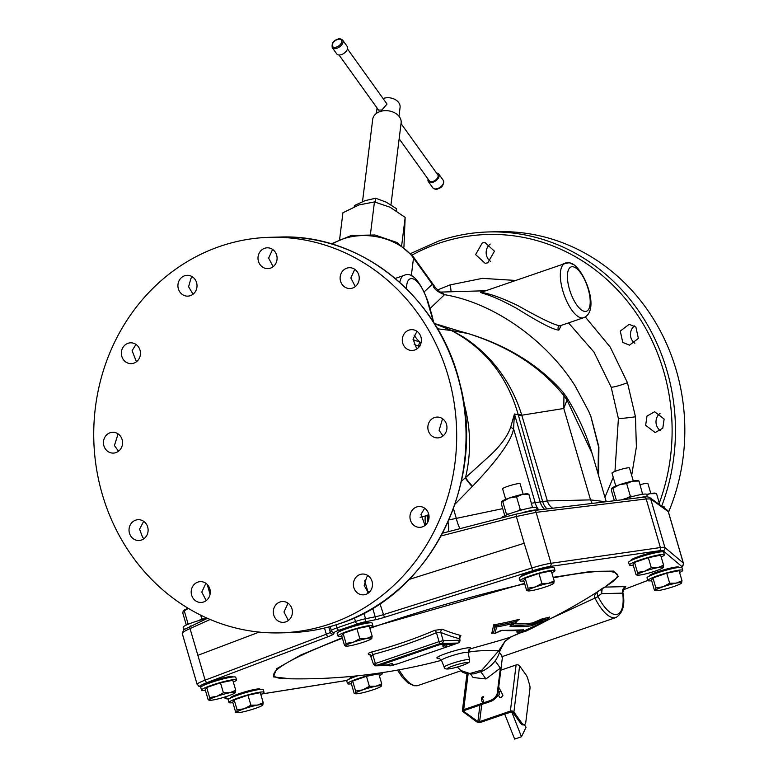 <?xml version="1.0" encoding="UTF-8"?>
<svg xmlns="http://www.w3.org/2000/svg" width="778" height="778" viewBox="0 0 778 778"><rect width="100%" height="100%" fill="white"/><g stroke="black" fill="none" stroke-linecap="round" stroke-linejoin="round"><path stroke-width="1.17" d="M668.506 512.255A197.855 181.469 -91.4 0 0 498.504 231.698L489.138 231.932A197.855 181.469 88.6 0 1 661.67 506.167M660.045 413.351A10.415 9.55 -91.4 0 0 656.447 425.021A10.415 9.55 -91.4 0 0 660.473 430.691M490.208 244.088A10.415 9.55 -91.4 0 0 490.51 261.359M634.508 325.924A10.415 9.55 -91.4 0 0 633.555 342.155A10.415 9.55 -91.4 0 0 634.877 343.254M437.46 289.98L449.985 284.923L482.399 278.359L515.726 280.459M585.26 316.928L610.253 347.144L627.457 382.688L635.461 416.784L636.385 446.951L631.668 475.407M664.13 419.031L654.638 411.747L646.985 416.094L645.652 425.284L655.144 432.568L662.788 428.211L664.13 419.031M482.263 242.96L475.601 254.601L485.141 263.314L487.796 262.838L494.468 251.197L484.918 242.483L482.263 242.96M573.162 264.598L569.331 262.624L567.026 262.381L560.889 264.958M635.898 327.071L629.149 324.329L620.29 331.078L622.76 342.417L629.509 345.16L638.368 338.411L635.898 327.071M598.068 473.831L598.428 446.28L590.969 416.833L588.829 411.572L575.273 386.17C547.809 342.252 495.79 303.303 444.656 294.697L442.478 293.121M440.251 292.09L485.773 290.748M568.533 322.889L593.974 352.084L611.187 387.211L618.393 418.593L614.97 471.39M481.786 292.11A2.606 2.373 -91.9 0 0 481.806 292.11L481.786 292.11C479.267 291.906 480.24 292.499 484.694 293.88C492.824 296.321 503.59 301.212 516.971 308.545C539.358 322.559 553.314 329.755 558.847 330.125L561.239 325.389M429.991 308.584L444.53 294.677C430.429 289.076 434.27 284.602 432.354 284.301L435.622 287.86C440.192 292.217 442.653 294.016 442.974 293.267M467.899 333.49A15.618 2.451 106.7 0 1 467.986 333.509L458.835 330.951L468.074 333.548C509.045 346.531 541.002 367.235 563.943 395.662L567.006 400.028L592.116 453.477L606.227 501.713M613.239 477.342L604.944 497.337M424.321 291.721L432.354 284.301L413.507 258.063A52.068 37.859 -172.9 0 0 332.177 244.136M432.014 284.69L432.16 284.067M403.938 247.093L405.163 217.383L390.109 207.24L374.442 201.93L358.979 204.935L342.923 212.754L339.655 239.128M405.163 217.383L401.691 245.43M374.442 201.93L370.416 234.45M354.233 206.783L354.389 205.548L365.203 200.607L375.696 198.234L375.22 202.095M396.206 210.75L396.469 208.669L386.238 202.173L375.696 198.234M396.459 210.916L396.469 208.669M390.964 204.847L401.127 122.885A14.315 10.406 -172.9 0 0 399.425 116.836A14.315 10.406 7.1 0 0 384.001 110.729A14.315 10.406 7.1 0 0 372.701 119.365L362.509 201.619M398.988 116.262L400.077 107.452A11.378 8.276 -172.9 0 0 398.725 102.638A11.378 8.276 7.1 0 0 383.087 98.534M347.494 48.926L387.036 104.048L381.901 109.98L378.575 110.116L339.033 54.995M342.69 40.145L347.231 46.466A6.428 3.666 144.3 0 1 341.464 54.596A6.428 3.666 -35.7 0 1 336.786 53.954L332.255 47.633A6.428 3.666 -35.7 0 0 336.932 48.265A6.428 3.666 144.3 0 0 342.69 40.145C340.686 38.637 338.994 38.346 337.633 39.26C333.383 40.544 331.593 43.335 332.255 47.633M401.04 123.566L437.8 174.817A5.203 2.966 144.3 0 1 433.132 181.4A5.203 2.966 144.3 0 1 429.339 180.885L399.153 138.795M428.094 179.144A6.428 3.666 144.3 0 0 428.347 181.595A6.428 3.666 144.3 0 0 433.035 182.227A6.428 3.666 -35.7 0 0 438.792 174.107A6.428 3.666 -35.7 0 0 436.555 173.076M531.481 503.201L547.362 500.935L521.513 414.363C514.521 392.258 503.191 373.051 487.524 356.762C479.258 348.447 471.108 341.814 463.095 336.874L451.979 330.611L434.299 323.444L458.835 330.951M552.691 508.229A13.012 11.942 88.6 0 1 547.362 500.935L590.541 499.884L563.797 408.479L563.943 395.662A15.618 8.334 139 0 0 562.737 391.859L562.737 391.859C538.755 364.911 507.168 345.461 467.986 333.509L467.986 333.509A15.618 2.451 106.7 0 1 468.074 333.548L451.95 330.601M592.155 503.424L590.541 499.884L605.799 501.771M547.129 508.909A13.012 8.84 81.3 0 1 542.606 501.392L518.508 415.627A13.664 0.953 -12.9 0 1 521.775 415.219L563.797 408.479L567.006 400.028A15.618 9.239 148.1 0 0 566.141 396.449L562.737 391.859M522.339 512.644A18.225 2.023 -16.3 0 1 537.16 510.125M501.615 517.895L501.615 517.895A18.225 2.023 -16.3 0 1 511.846 512.955A18.225 2.023 -16.3 0 1 536.596 507.664L537.316 510.105M517.526 511.136L520.219 509.376L522.981 509.609M504.786 515.697L501.304 503.774L501.684 501.499L502.753 501.547L506.429 514.112L509.133 513.927M502.753 501.547L509.308 498.017L516.543 496.811L520.219 509.376M506.381 515.007L506.429 514.112M501.684 501.499L501.771 501.382A13.664 1.517 -16.3 0 1 501.8 501.363A13.664 1.517 -16.3 0 1 509.308 498.017A13.664 1.517 -16.3 0 1 522.369 494.39L528.884 494.312L532.522 507.557M528.884 494.312L527.815 494.263M530.878 507.82L532.56 506.877M516.543 496.811L522.369 494.39A13.664 1.517 -16.3 0 1 527.542 493.836L528.359 494.02M505.69 499.35L502.607 488.817A9.112 1.011 -16.3 0 1 509.357 485.812A9.112 1.011 -16.3 0 1 519.315 483.527A9.112 1.011 -16.3 0 1 520.093 483.702L523.176 494.234M460.197 528.602A13.012 2.285 77.4 0 1 456.297 518.372L502.724 508.637M448.177 531.705A13.012 3.238 75.1 0 0 448.002 522.067M448.955 519.908L456.297 518.372L453.448 508.627M428.094 521.513A13.012 5.913 79.1 0 1 428.017 515.697L428.999 515.833M427.54 522.592A13.012 6.36 79.4 0 1 427.453 515.62L428.61 513.83M428.017 515.697L425.323 515.989A13.012 6.282 79.4 0 0 425.78 524.81M420.139 517.282L425.323 515.989M441.155 535.925L516.349 516.504L536.11 512.362L646.178 498.961L650.69 498.931L668.341 511.7L683.395 563.184A20.831 2.315 163.7 0 0 683.298 563.039L668.253 511.574A2.606 2.587 125.8 0 0 667.281 510.212L668.341 511.7M598.583 475.582L598.904 447L591.008 416.804M324.514 628.04L326.322 634.226L205.129 680.157L197.865 655.329L259.2 632.086L197.865 655.329L190.036 628.556C184.007 631.269 181.498 633.01 182.519 633.778M364.678 580.748L367.965 591.97A10.415 1.157 163.7 0 0 369.978 591.523M368.169 592.768L367.362 592.087M455.013 504.183L472.528 486.25C505.797 451.386 512.381 436.088 513.568 428.766L514.433 413.984L518.284 414.859C507.421 376.552 485.141 348.447 451.454 330.543L434.328 323.492M461.364 481.349L465.526 477.634C471.468 452.426 470.875 427.365 463.746 402.469L463.639 402.1M472.197 486.61A20.831 6.389 45.9 0 1 465.38 477.955M421.112 342.631L419.721 346.521L414.149 344.537M420.801 342.524L413.069 339.646M414.061 335.036A28.64 10.96 71 0 0 420.217 342.31A2.606 1.488 -73 0 0 418.982 346.307M465.516 477.692L490.967 454.634C501.168 444.88 507.733 435.748 510.679 427.229L514.433 413.974L540.107 501.771A13.012 8.83 81.3 0 0 544.551 509.22M518.508 415.627L518.284 414.859A13.605 0.797 -13.5 0 1 521.513 414.363M472.528 486.25A20.831 6.418 45.2 0 1 465.594 477.614M207.337 618.257A18.225 2.023 163.7 0 0 193.372 622.312A18.225 2.023 163.7 0 0 183.141 627.253L183.851 629.665M185.699 628.4A18.225 2.023 163.7 0 0 184.162 629.421M199.051 620.494L201.745 618.734L204.507 618.967M186.312 625.055L182.82 613.142L183.209 610.856L184.279 610.905L187.955 623.47L190.659 623.285M184.279 610.905L188.354 608.406M200.685 615.135L201.745 618.734M187.906 624.364L187.955 623.47M183.209 610.856L183.297 610.74A13.664 1.517 -16.3 0 1 183.326 610.72A13.664 1.517 -16.3 0 1 188.218 608.318M442.556 418.739L439.103 430.341L442.983 435.962M424.691 508.209L420.966 514.404L425.051 525.432M368.13 575.73L366.671 577.14L364.192 585.542L368.451 592.982M272.601 249.417L268.643 258.121L273.146 266.689M354.749 269.324L350.849 278.018L355.283 286.576M416.959 331.302L413.079 339.15L416.211 347.484L417.446 348.525M288.045 603.213L283.98 611.994L288.346 620.494M205.888 583.305L201.784 592.097L206.209 600.606M143.677 521.328L139.573 529.176L142.656 537.51L144.047 538.648M118.081 433.891L114.424 445.551L118.509 451.221M135.956 344.421L132.095 350.722L136.442 361.751M192.516 276.9L190.931 278.427L188.597 286.781L193.041 294.21M279.963 602.007A10.415 9.55 -91.4 0 0 273.448 613.638A10.415 9.55 -91.4 0 0 283.124 622.351A10.415 9.55 -91.4 0 0 285.769 621.875A10.415 9.55 -91.4 0 0 292.285 610.244A10.415 9.55 -91.4 0 0 282.609 601.53A10.415 9.55 -91.4 0 0 279.963 602.007M330.397 623.81A197.855 181.469 -91.4 0 0 454.138 402.858A197.855 181.469 -91.4 0 0 270.355 237.29A197.855 181.469 -91.4 0 0 220.018 246.354A197.855 181.469 -91.4 0 0 96.278 467.306A197.855 181.469 -91.4 0 0 280.051 632.884A197.855 181.469 -91.4 0 0 330.397 623.81M428.299 430.604A10.415 9.55 -91.4 0 0 437.654 437.897A10.415 9.55 -91.4 0 0 446.504 424.36A10.415 9.55 -91.4 0 0 437.148 417.076A10.415 9.55 -91.4 0 0 428.299 430.604M410.171 514.666A10.415 9.55 -91.4 0 0 419.76 527.338A10.415 9.55 -91.4 0 0 428.834 519.189A10.415 9.55 -91.4 0 0 419.245 506.517A10.415 9.55 -91.4 0 0 410.171 514.666M355.877 577.402A10.415 9.55 -91.4 0 0 354.253 588.742A10.415 9.55 -91.4 0 0 363.19 594.859A10.415 9.55 -91.4 0 0 370.007 591.484A10.415 9.55 -91.4 0 0 371.621 580.145A10.415 9.55 -91.4 0 0 362.684 574.038A10.415 9.55 -91.4 0 0 355.877 577.402M202.776 581.886A10.415 9.55 -91.4 0 0 200.481 581.643A10.415 9.55 -91.4 0 0 191.232 591.027A10.415 9.55 -91.4 0 0 198.711 602.211A10.415 9.55 -91.4 0 0 200.996 602.454A10.415 9.55 -91.4 0 0 210.255 593.069A10.415 9.55 -91.4 0 0 202.776 581.886M145 522.427A10.415 9.55 -91.4 0 0 138.309 519.685A10.415 9.55 -91.4 0 0 129.615 526.424A10.415 9.55 -91.4 0 0 132.143 537.773A10.415 9.55 -91.4 0 0 138.824 540.506A10.415 9.55 -91.4 0 0 147.519 533.766A10.415 9.55 -91.4 0 0 145 522.427M122.107 439.56A10.415 9.55 -91.4 0 0 112.752 432.276A10.415 9.55 -91.4 0 0 103.912 445.813A10.415 9.55 -91.4 0 0 113.267 453.097A10.415 9.55 -91.4 0 0 122.107 439.56M140.244 355.497A10.415 9.55 -91.4 0 0 130.655 342.826A10.415 9.55 -91.4 0 0 121.572 350.975A10.415 9.55 -91.4 0 0 131.161 363.647A10.415 9.55 -91.4 0 0 140.244 355.497M194.539 292.761A10.415 9.55 -91.4 0 0 196.153 281.422A10.415 9.55 -91.4 0 0 187.216 275.315A10.415 9.55 -91.4 0 0 180.408 278.68A10.415 9.55 -91.4 0 0 178.784 290.019A10.415 9.55 -91.4 0 0 187.731 296.136A10.415 9.55 -91.4 0 0 194.539 292.761M270.452 268.157A10.415 9.55 -91.4 0 0 276.958 256.526A10.415 9.55 -91.4 0 0 267.292 247.812A10.415 9.55 -91.4 0 0 264.637 248.289A10.415 9.55 -91.4 0 0 258.131 259.92A10.415 9.55 -91.4 0 0 267.797 268.634A10.415 9.55 -91.4 0 0 270.452 268.157M347.64 288.288A10.415 9.55 -91.4 0 0 349.925 288.531A10.415 9.55 -91.4 0 0 359.183 279.137A10.415 9.55 -91.4 0 0 351.705 267.953A10.415 9.55 -91.4 0 0 349.419 267.71A10.415 9.55 -91.4 0 0 340.161 277.104A10.415 9.55 -91.4 0 0 347.64 288.288M405.416 347.747A10.415 9.55 -91.4 0 0 412.097 350.479A10.415 9.55 -91.4 0 0 420.791 343.74A10.415 9.55 -91.4 0 0 418.272 332.401A10.415 9.55 -91.4 0 0 411.591 329.658A10.415 9.55 -91.4 0 0 402.887 336.407A10.415 9.55 -91.4 0 0 405.416 347.747M207.191 584.395L210.079 594.275L207.181 584.385M680.876 567.298A18.225 2.023 163.7 0 0 681.538 566.267L663.138 550.766A18.225 2.023 163.7 0 0 659.19 550.775L549.803 566.51A18.225 2.023 163.7 0 0 532.687 570.741L524.178 543.277L409.179 579.425L524.178 543.277L516.349 516.504L516.222 514.122L533.873 510.524A2.606 2.033 83.1 0 1 536.11 512.362L550.999 563.282A20.831 2.315 163.7 0 0 531.442 568.115L383.175 614.708A10.415 1.157 -16.3 0 1 375.191 616.808L365.534 618.743A10.415 1.157 163.7 0 0 355.497 621.515L354.418 617.82M623.45 588.382L624.812 587.789C624.471 586.884 623.82 588.45 622.857 592.476L622.692 593.128A5.203 4.775 88.6 0 1 625.794 586.593L624.481 588.032M457.289 667.047L460.887 670.529L469.854 673.495L482 670.043L498.737 650.758L504.941 641.335L511.447 636.667A554.52 554.52 0 0 0 521.581 632.349M505.719 640.508A5.203 2.14 36.1 0 1 505.535 640.819L511.525 636.628C507.84 638.553 476.117 647.082 470.009 648.969L468.249 653.102M603.329 587.73L596.804 592.272A554.52 554.52 0 0 1 546.73 620.581M553.294 577.83A178.93 19.858 163.7 0 1 609.719 583.811L609.719 583.811A554.52 554.52 0 0 1 597.105 592.087L597.047 592.116C594.723 594.47 594.032 596.463 594.966 598.078L509.522 637.629M370.853 655.377A552.915 211.597 -109 0 1 368.821 654.551C367.527 653.792 368.373 652.975 371.359 652.081A541.838 496.967 -91.4 0 0 403.403 642.356A541.838 496.967 -91.4 0 0 434.766 630.316L442.41 629.285A552.915 211.597 71 0 0 460.868 635.509L459.798 637.62M517.506 620.329A553.917 508.044 -91.4 0 0 519.412 619.288A547.119 432.228 -114.6 0 1 493.622 624.86A553.372 70.38 74.5 0 1 491.706 633.399A553.917 508.044 -91.4 0 0 493.058 632.767L491.706 633.399L493.524 632.864A1.313 1.274 15.2 0 0 495.051 633.341A555.152 70.603 -105.5 0 0 496.471 627.029A549.462 434.075 65.4 0 0 515.522 622.906A555.745 509.726 88.6 0 1 511.292 625.162A2.538 0.525 -23 0 0 510.242 626.348A551.028 210.867 71 0 0 531.18 625.813L532.492 625.386A555.356 510.446 58.6 0 0 541.887 621.447A549.774 210.391 71 0 0 547.449 620.183A554.14 508.248 88.6 0 1 525.481 631.396A553.246 211.723 -109 0 1 519.899 632.65A552.322 208.757 -103.7 0 0 523.438 629.995L523.38 629.781A552.263 211.344 -109 0 1 502.462 630.326A2.538 0.506 -21.6 0 0 499.281 631.289A555.745 509.726 88.6 0 1 495.051 633.341L495.236 633.253M532.492 625.386A1.313 0.515 67.9 0 0 532.473 624.17L531.821 624.384A1.313 1.206 81.7 0 1 532.453 622.954A1.313 0.515 67.9 0 0 532.473 624.17A554.286 509.473 58.6 0 0 541.848 620.241A1.313 0.515 66.7 0 1 541.809 619.035A553.226 508.501 -121.4 0 1 532.453 622.954A548.733 209.992 -109 0 1 514.17 623.674M541.809 619.035L543.093 618.578A547.44 209.496 -109 0 0 549.589 617.051L548.636 617.635M549.21 617.265A551.952 506.245 -91.4 0 0 549.589 617.051L548.082 618.967M518.722 630.404A550.688 208.134 76.3 0 1 516.602 631.95A551.563 211.071 71 0 0 517.312 631.814M468.084 652.227A3.919 2.363 -159.5 0 1 468.55 652.178C475.416 650.778 485.482 650.311 498.737 650.758A5.203 3.336 19.1 0 1 499.233 653.063L499.233 653.063C496.656 660.619 491.21 666.59 482.875 670.947L474.103 673.845C466.79 674.118 462.385 673.019 460.887 670.529M505.535 640.819L504.728 641.772A5.203 2.519 31.8 0 0 504.941 641.335M481.514 671.589L480.648 671.968M495.46 660.493L494.283 661.99M489.8 700.696L483.537 702.845L484.14 703.672L490.393 701.532L489.8 700.696A7.809 4.454 -35.7 0 0 497.278 693.033L500.371 668.127L485.958 678.951L473.073 677.492L470.641 674.108M485.958 678.951L480.969 672.007M483.537 702.845L483.702 701.513L483.109 701.717M479.929 705.121L477.887 721.556L479.627 721.644L476.739 721.887L462.336 711.16A2.606 1.896 -172.9 0 1 462.346 711.082A2.606 1.896 -172.9 0 1 463.678 709.662L482.399 703.234L482.516 702.359M500.371 668.127L495.382 661.174M501.839 656.233A7.809 4.454 144.3 0 1 502.277 658.383L501.888 655.835L499.427 652.402M502.277 658.383L497.881 693.859A7.809 4.454 144.3 0 1 490.393 701.532M482.399 703.234L483.002 704.071L464.184 710.528L463.737 711.364L464.184 710.528L462.336 711.16M477.887 721.556L463.737 711.364L463.824 710.703M483.002 704.071L483.128 703.04M481.747 704.498L479.627 721.644L510.378 711.082A2.606 1.896 7.1 0 1 513.898 712.035L521.386 722.47A7.809 2.986 71 0 0 524.576 724.532A7.809 2.986 71 0 0 525.782 722.363L529.993 688.355A5.203 1.994 71 0 0 529.575 684.825L527.698 678.406A5.203 1.994 71 0 0 526.064 674.905L519.616 665.919A2.606 1.896 7.1 0 0 516.096 664.966L500.808 670.208M477.77 722.276A2.606 1.896 7.1 0 0 480.318 722.451L511.068 711.889A1.245 0.904 -172.9 0 1 512.76 712.347L520.288 722.84A7.809 2.986 -109 0 0 523.487 724.911L524.576 724.532M524.294 724.629L526.064 727.255L521.464 736.756L511.71 711.812M511.623 711.977L504.961 713.98M521.464 736.756L514.647 739.1L504.805 714.321M498.63 695.425L499.69 697.458L501.139 697.749L502.938 695.269L500.944 691.409M499.923 691.438L500.4 690.543M500.342 690.611L500.915 691.467M483.634 697.273L483.235 696.534M496.811 696.573L497.91 695.979A3.258 3.005 -118.3 0 0 498.26 690.747M500.176 648.191A5.203 3.773 7.4 0 1 500.196 650.184A5.203 3.773 7.4 0 1 500.176 650.243L499.233 653.063M502.063 656.651L616.04 617.508A37.752 14.442 -109 0 1 595.044 598.243L594.966 598.078A2.606 0.817 -25.4 0 0 597.864 596.23L597.047 592.116M602.143 588.839L601.627 593.643L597.864 596.23M595.044 598.243A2.606 0.807 -26.7 0 0 597.922 596.337A35.146 13.45 -109 0 0 616.439 614.503A35.146 13.45 -109 0 0 622.692 593.128L601.627 593.643A5.203 4.775 88.6 0 1 602.755 588.44M371.427 656.262L372.74 654.541A2.606 1.011 75.2 0 0 371.359 652.081M453.642 644.554L458.018 643.056A1.955 0.749 71 0 0 458.106 643.036L459.798 640.226L443.197 640.634L439.064 641.636L436.439 632.66A2.606 0.973 66.9 0 0 434.766 630.316M458.018 643.056L440.397 643.484A1.955 0.749 -109 0 1 439.064 641.636L375.366 663.517L372.74 654.541A544.386 499.301 88.6 0 0 436.439 632.66L440.805 632.436A2.606 2.276 112.4 0 1 442.41 629.285M442.04 643.085A1.955 1.799 -91.4 0 0 443.197 640.634L440.805 632.436A555.511 212.589 71 0 0 459.351 638.689A2.606 2.334 104.6 0 1 460.868 635.509M458.631 642.677A1.955 1.799 -91.4 0 0 459.798 640.226L459.351 638.689L459.72 639.059L460.012 637.27L459.292 637.746M440.397 643.484L376.688 665.365A1.955 0.749 -109 0 1 375.366 663.517L373.537 664.393L370.134 654.638A2.606 2.276 -67.6 0 0 368.821 654.551M391.947 664.84L397.12 663.994L452.854 644.855L454.313 644.145L453.973 643.698L441.009 644.019L381.969 663.965L380.5 664.665L380.841 665.112L388.271 664.937M454.313 644.145L441.126 644.417L437.82 645.225L380.617 665.064M392.268 663.371L388.076 664.597A2.217 2.217 0 0 0 392.268 663.371M446.864 644.622L442.672 645.847A2.217 2.217 0 0 0 446.864 644.622M493.748 633.107L493.524 632.864A554.257 70.487 -105.5 0 0 494.934 626.553L493.622 624.86L496.763 625.629A548.295 433.151 65.4 0 0 515.775 621.515L519.412 619.288L515.95 621.573M515.765 622.556L515.522 622.906A1.313 0.797 76.2 0 0 515.775 621.515L515.668 622.079M541.848 620.241L542.49 620.008A1.313 1.206 79.2 0 1 541.887 621.447A1.313 0.515 66.7 0 0 541.848 620.241M518.42 632.183L516.602 631.95L518.42 632.183A1.313 1.196 54.4 0 0 519.899 632.65A1.313 1.206 79.3 0 1 518.449 632.271L518.42 632.183A551.505 208.446 -103.7 0 0 521.163 630.141M493.223 632.679L492.396 633.049M494.934 626.553L496.763 625.629A1.313 0.788 79.4 0 1 496.471 627.029A1.313 1.255 10.4 0 1 494.934 626.553M525.062 631.503A1.313 1.216 -104.7 0 0 525.481 631.396L547.449 620.183A1.313 1.313 0 0 0 548.169 618.841L549.375 617.168M547.537 620.134L547.488 620.173A1.313 1.216 75.2 0 0 548.043 618.753A548.607 209.943 71 0 1 542.49 620.008A1.313 1.206 79.2 0 1 543.093 618.578M351.374 683.794A18.225 2.023 -16.3 0 1 347.513 683.648L346.735 680.993A18.225 2.023 -16.3 0 1 356.966 676.053A18.225 2.023 -16.3 0 1 357.763 675.781M347.513 683.648A18.225 2.023 -16.3 0 1 357.744 678.717A18.225 2.023 -16.3 0 1 382.494 673.417A18.225 2.023 -16.3 0 1 379.324 675.615M381.716 683.823L378.789 673.806L366.457 676.306L352.667 681.032L351.218 683.269L354.146 693.295L355.215 693.334L355.595 691.059L362.83 689.853L369.385 686.322L375.891 686.235L381.716 683.823L381.239 686.225A13.664 1.517 -16.3 0 1 373.712 689.59A13.664 1.517 -16.3 0 1 360.652 693.208A13.664 1.517 -16.3 0 1 355.488 693.762A13.664 1.517 -16.3 0 1 355.215 693.334A13.664 1.517 -16.3 0 1 362.83 689.853A13.664 1.517 -16.3 0 1 375.891 686.235A13.664 1.517 -16.3 0 1 381.337 686.108A13.664 1.517 -16.3 0 1 381.22 686.245L381.249 686.215M352.667 681.032L355.595 691.059M354.146 693.295L355.215 693.334M366.457 676.306L369.385 686.322M205.382 690.271A18.225 2.023 -16.3 0 1 201.531 690.125L200.753 687.47A18.225 2.023 -16.3 0 1 210.984 682.53A18.225 2.023 -16.3 0 1 235.734 677.239L236.512 679.904A18.225 2.023 -16.3 0 1 233.332 682.092M201.531 690.125A18.225 2.023 -16.3 0 1 211.762 685.194A18.225 2.023 -16.3 0 1 236.512 679.904M235.734 690.3L232.807 680.283L220.466 682.783L206.685 687.519L205.236 689.746L208.164 699.772L209.233 699.811L209.613 697.535L216.848 696.329L223.403 692.799L229.909 692.712L235.734 690.3L235.248 692.702A13.664 1.517 -16.3 0 1 227.73 696.067A13.664 1.517 -16.3 0 1 214.67 699.685A13.664 1.517 -16.3 0 1 209.506 700.239A13.664 1.517 -16.3 0 1 209.233 699.811A13.664 1.517 -16.3 0 1 216.848 696.329A13.664 1.517 -16.3 0 1 229.909 692.712A13.664 1.517 -16.3 0 1 235.345 692.585A13.664 1.517 -16.3 0 1 235.238 692.721L235.257 692.692M206.685 687.519L209.613 697.535M208.164 699.772L209.233 699.811M220.466 682.783L223.403 692.799M341.805 636.151A18.225 2.023 -16.3 0 1 337.953 636.005L337.175 633.35A18.225 2.023 -16.3 0 1 347.406 628.41A18.225 2.023 -16.3 0 1 372.156 623.12L372.934 625.775A18.225 2.023 -16.3 0 1 369.754 627.972M337.953 636.005A18.225 2.023 -16.3 0 1 348.184 631.075A18.225 2.023 -16.3 0 1 372.934 625.775M372.156 636.18L369.229 626.164L356.888 628.663L343.108 633.389L341.659 635.626L344.586 645.652L345.656 645.691L346.035 643.416L353.27 642.21L359.825 638.68L366.331 638.592L372.156 636.18L371.66 638.602A13.664 1.517 -16.3 0 1 364.153 641.947A13.664 1.517 -16.3 0 1 351.092 645.565A13.664 1.517 -16.3 0 1 345.928 646.119A13.664 1.517 -16.3 0 1 345.656 645.691A13.664 1.517 -16.3 0 1 353.27 642.21A13.664 1.517 -16.3 0 1 366.331 638.592A13.664 1.517 -16.3 0 1 371.777 638.466A13.664 1.517 -16.3 0 1 371.66 638.602M343.108 633.389L346.035 643.416M344.586 645.652L345.656 645.691M356.888 628.663L359.825 638.68M523.857 580.913A18.225 2.023 -16.3 0 1 520.005 580.767L519.227 578.112A18.225 2.023 -16.3 0 1 529.458 573.172A18.225 2.023 -16.3 0 1 554.208 567.882L554.986 570.537A18.225 2.023 -16.3 0 1 551.806 572.734M520.005 580.767A18.225 2.023 -16.3 0 1 530.236 575.837A18.225 2.023 -16.3 0 1 554.986 570.537M554.208 580.942L551.281 570.926L538.94 573.425L525.16 578.151L523.711 580.388L526.638 590.414L527.708 590.453L528.087 588.178L535.322 586.972L541.877 583.442L548.383 583.354L554.208 580.942L553.712 583.364A13.664 1.517 -16.3 0 1 546.205 586.709A13.664 1.517 -16.3 0 1 533.144 590.327A13.664 1.517 -16.3 0 1 527.98 590.881A13.664 1.517 -16.3 0 1 527.708 590.453A13.664 1.517 -16.3 0 1 535.322 586.972A13.664 1.517 -16.3 0 1 548.383 583.354A13.664 1.517 -16.3 0 1 553.829 583.228A13.664 1.517 -16.3 0 1 553.712 583.364M525.16 578.151L528.087 588.178M526.638 590.414L527.708 590.453M538.94 573.425L541.877 583.442M633.253 565.168A18.225 2.023 -16.3 0 1 629.392 565.032L628.614 562.368A18.225 2.023 -16.3 0 1 638.845 557.437A18.225 2.023 -16.3 0 1 663.595 552.147L664.373 554.802A18.225 2.023 -16.3 0 1 661.203 556.999M629.392 565.032A18.225 2.023 -16.3 0 1 639.623 560.092A18.225 2.023 -16.3 0 1 664.373 554.802M663.595 565.207L660.668 555.181L648.337 557.69L634.547 562.416L633.097 564.653L636.025 574.67L637.094 574.718L637.483 572.443L644.709 571.237L651.264 567.707L657.77 567.619L663.595 565.207L663.119 567.609A13.664 1.517 -16.3 0 1 655.601 570.974A13.664 1.517 -16.3 0 1 642.54 574.592A13.664 1.517 -16.3 0 1 637.367 575.146A13.664 1.517 -16.3 0 1 637.094 574.718A13.664 1.517 -16.3 0 1 644.709 571.237A13.664 1.517 -16.3 0 1 657.77 567.619A13.664 1.517 -16.3 0 1 663.216 567.483A13.664 1.517 -16.3 0 1 663.099 567.619L663.128 567.6M634.547 562.416L637.483 572.443M636.025 574.67L637.094 574.718M648.337 557.69L651.264 567.707M651.643 580.68A18.225 2.023 -16.3 0 1 647.792 580.544L647.014 577.879A18.225 2.023 -16.3 0 1 657.245 572.939A18.225 2.023 -16.3 0 1 681.995 567.648L682.773 570.313A18.225 2.023 -16.3 0 1 679.593 572.511M647.792 580.544A18.225 2.023 -16.3 0 1 658.023 575.603A18.225 2.023 -16.3 0 1 682.773 570.313M681.995 580.719L679.068 570.692L666.727 573.192L652.946 577.928L651.497 580.164L654.424 590.181L655.494 590.23L655.873 587.944L663.109 586.748L669.663 583.218L676.17 583.13L681.995 580.719L681.499 583.13A13.664 1.517 -16.3 0 1 673.991 586.476A13.664 1.517 -16.3 0 1 660.93 590.094A13.664 1.517 -16.3 0 1 655.766 590.658A13.664 1.517 -16.3 0 1 655.494 590.23A13.664 1.517 -16.3 0 1 663.109 586.748A13.664 1.517 -16.3 0 1 676.17 583.13A13.664 1.517 -16.3 0 1 681.616 582.994A13.664 1.517 -16.3 0 1 681.499 583.13M652.946 577.928L655.873 587.944M654.424 590.181L655.494 590.23M666.727 573.192L669.663 583.218M232.885 702.651A18.225 2.023 -16.3 0 1 229.024 702.515L228.246 699.85A18.225 2.023 -16.3 0 1 238.476 694.91A18.225 2.023 -16.3 0 1 263.227 689.619L264.005 692.284A18.225 2.023 -16.3 0 1 260.834 694.482M229.024 702.515A18.225 2.023 -16.3 0 1 239.254 697.574A18.225 2.023 -16.3 0 1 264.005 692.284M263.227 702.69L260.299 692.663L247.968 695.162L234.178 699.899L232.729 702.135L235.656 712.152L236.726 712.201L237.105 709.915L244.341 708.719L250.895 705.189L257.401 705.101L263.227 702.69L262.75 705.092M234.178 699.899L237.105 709.915M235.656 712.152L236.726 712.201A13.664 1.517 -16.3 0 1 244.341 708.719A13.664 1.517 -16.3 0 1 257.401 705.101A13.664 1.517 -16.3 0 1 262.847 704.965A13.664 1.517 -16.3 0 1 262.731 705.101A13.664 1.517 -16.3 0 1 255.223 708.447A13.664 1.517 -16.3 0 1 242.172 712.065A13.664 1.517 -16.3 0 1 236.998 712.629A13.664 1.517 -16.3 0 1 236.726 712.201M247.968 695.162L250.895 705.189M664.636 508.306L664.247 506.974A18.225 2.023 163.7 0 0 662.321 506.643M646.81 494.74L650.019 493.709L656.535 493.622L659.812 504.834M656.535 493.622L655.465 493.573M646.722 494.458A13.664 1.517 -16.3 0 1 650.019 493.709A13.664 1.517 -16.3 0 1 655.193 493.145L656.01 493.34M640.07 484.713A9.112 1.011 -16.3 0 1 647.101 483.294A9.112 1.011 -16.3 0 1 647.88 483.469L650.836 493.553M647.345 496.899A18.225 2.023 163.7 0 0 639.623 497.648M647.442 496.909L646.712 494.409A18.225 2.023 163.7 0 0 621.962 499.7A18.225 2.023 163.7 0 0 621.525 499.855M627.642 497.881L630.336 496.131L633.097 496.354M614.396 500.721L611.42 490.529L611.8 488.244L612.87 488.292L616.429 500.478M612.87 488.292L619.424 484.762L626.66 483.556L630.336 496.131M611.8 488.244L611.887 488.127A13.664 1.517 -16.3 0 1 611.916 488.107A13.664 1.517 -16.3 0 1 619.424 484.762A13.664 1.517 -16.3 0 1 632.485 481.144L639.001 481.057L642.638 494.302M639.001 481.057L637.931 481.008M640.994 494.575L642.677 493.622M626.66 483.556L632.485 481.144A13.664 1.517 -16.3 0 1 637.659 480.58L638.475 480.775M615.806 486.094L611.994 473.082A9.112 1.011 -16.3 0 1 618.743 470.068A9.112 1.011 -16.3 0 1 628.702 467.782A9.112 1.011 -16.3 0 1 629.49 467.967L633.292 480.979M482.107 292.12L482.749 292.003C480.493 291.867 481.475 292.285 485.715 293.277C493.495 294.969 504.163 299.044 517.71 305.501C540.564 318.426 554.558 325.155 559.703 325.7L560.656 325.583M438.792 240.995A197.855 181.469 88.6 0 1 489.138 231.932C471.906 232.359 455.091 235.394 438.675 241.015L410.735 253.492M412.058 255.087A195.346 179.164 88.6 0 1 438.461 243.417A195.346 179.164 88.6 0 1 624.092 297.264A195.346 179.164 88.6 0 1 659.297 503.084M451.007 291.76A13.012 4.979 71 0 0 449.985 284.923M611.187 387.211A13.012 1.673 161 0 0 627.457 382.688M618.393 418.593A13.012 0.545 172.8 0 0 635.461 416.784M411.29 275.927L413.507 258.063A5.203 2.966 -35.7 0 0 413.186 256.594L397.023 242.512L374.918 234.995L351.403 235.442L331.243 243.854M337.487 39.522A5.485 3.131 -35.7 0 0 332.225 44.91A5.485 3.131 -35.7 0 0 336.563 47.001A5.485 3.131 144.3 0 0 341.824 41.613A5.485 3.131 144.3 0 0 337.487 39.522M437.567 188.558A6.428 3.666 -35.7 0 0 443.334 180.428C443.985 184.736 442.196 187.527 437.956 188.801C436.584 189.725 434.902 189.424 432.889 187.926A6.428 3.666 144.3 0 0 437.567 188.558M516.184 514.151L442.643 533.144L516.222 514.122L533.582 510.582A2.606 2.033 83.1 0 1 533.873 510.524L643.941 497.123A2.606 2.033 83.1 0 1 646.178 498.961L660.386 547.547L550.999 563.282A2.606 2.042 -98.2 0 1 549.803 566.51M538.853 509.911A13.012 6.983 79.8 0 1 535.138 502.539L513.568 428.766A20.831 8.325 15.3 0 1 510.679 427.229M643.649 497.191A2.606 2.033 83.1 0 1 643.941 497.123C646.236 496.665 648.162 496.821 649.727 497.57L649.727 497.57A2.606 2.587 125.8 0 1 650.69 498.931L664.898 547.527A20.831 2.315 163.7 0 0 660.386 547.547A2.606 2.042 -98.2 0 1 659.19 550.775M532.687 570.741L384.42 617.333A13.012 1.449 -16.3 0 1 374.451 619.959L364.785 621.894A7.809 0.866 163.7 0 0 357.267 623.975L338.887 630.287A7.809 0.866 163.7 0 0 334.521 632.29L333.499 634.021A13.012 1.449 -16.3 0 1 328.549 636.521L207.356 682.452A2.606 1.488 -110.8 0 1 205.129 680.157A20.831 2.315 163.7 0 0 197.155 684.465L200.802 687.207M210.148 619.483L190.036 628.556A2.606 1.468 -114.3 0 1 190.474 625.989L190.474 625.989A2.606 1.468 -114.3 0 1 190.698 625.92M328.744 626.971L330.28 632.232A10.415 1.157 -16.3 0 1 326.322 634.226A2.606 1.488 -110.8 0 0 328.549 636.521M357.267 623.975A2.606 0.992 -109 0 1 355.497 621.515L337.127 627.827A10.415 1.157 163.7 0 0 331.311 630.501L330.164 626.582M334.521 632.29A2.606 2.567 -149.3 0 1 331.311 630.501L330.28 632.232A2.606 2.567 -149.3 0 0 333.499 634.021M338.887 630.287A2.606 0.992 -109 0 1 337.127 627.827L336.232 624.773M433.006 321.421A23.428 8.966 71 0 0 431.625 315.596A5.203 0.574 -16.3 0 1 432.072 315.703L433.638 322.413M431.625 315.596L427.268 300.697A5.203 0.574 -16.3 0 1 427.715 300.794C419.488 280.041 411.611 271.58 404.083 275.402A28.64 10.96 71 0 0 399.814 282.414M427.268 300.697A23.428 8.966 71 0 0 414.373 279.458A23.428 8.966 71 0 0 406.544 288.764M437.547 328.793L451.454 330.543M210.293 592.107L208.514 586.038M289.416 632.65C306.649 632.213 323.463 629.188 339.879 623.567C430.108 595.131 486.522 482.749 460.099 384.526C440.348 298.042 361.546 233.517 279.73 237.057A197.855 181.469 88.6 0 1 463.503 402.625A197.855 181.469 88.6 0 1 339.762 623.586A197.855 181.469 88.6 0 1 289.416 632.65L280.051 632.884M210.118 594.091L207.318 584.531M379.946 603.689L384.42 617.333M681.538 566.267A2.606 2.577 -49.9 0 0 683.298 563.039L664.898 547.527A2.606 2.577 -49.9 0 1 663.138 550.766M261.953 693.937L347.095 680.38M224.414 697.146L228.1 698.809A18.225 2.023 163.7 0 0 228.995 698.955M207.356 682.452A18.225 2.023 163.7 0 0 200.598 686.42L201.278 686.731M647.763 580.456L623.178 589.841L647.753 580.427M625.794 586.593L604.73 587.108M605.031 586.943L618.471 576.479L613.657 571.11L591.086 571.402L553.148 577.325M524.576 583.364L370.775 627.486M342.281 637.765L300.716 655.047L276.764 668.642L273.331 676.899L290.836 678.815M353.971 676.17A15.278 1.692 163.7 0 0 349.332 679.068M232.505 677.016A15.278 1.692 163.7 0 0 211.791 681.246A15.278 1.692 163.7 0 0 203.35 685.544M368.928 622.896A15.278 1.692 163.7 0 0 348.213 627.126A15.278 1.692 163.7 0 0 339.772 631.425M550.98 567.658A15.278 1.692 163.7 0 0 530.265 571.888A15.278 1.692 163.7 0 0 521.824 576.187M660.366 551.923A15.278 1.692 163.7 0 0 639.652 556.153A15.278 1.692 163.7 0 0 631.221 560.442M678.766 567.434A15.278 1.692 163.7 0 0 658.052 571.665A15.278 1.692 163.7 0 0 649.611 575.953M259.998 689.396A15.278 1.692 163.7 0 0 239.284 693.636A15.278 1.692 163.7 0 0 230.842 697.924M228.1 698.809A2.606 2.567 114.2 0 1 226.301 698.693L228.829 699.072M200.598 686.42A2.606 2.567 114.2 0 1 198.808 686.313M364.785 621.894A2.606 1.585 -101.4 0 0 365.534 618.743L363.909 613.2M372.701 608.279L375.191 616.808A2.606 1.585 -101.4 0 1 374.451 619.959M524.712 583.831A178.93 19.858 163.7 0 0 374.364 626.757A178.93 19.858 163.7 0 0 369.851 628.313M342.427 638.252A178.93 19.858 163.7 0 0 285.205 678.698L285.205 678.698A554.52 554.52 0 0 0 441.505 660.318A13.868 1.537 -16.3 0 1 449.295 656.574A13.868 1.537 -16.3 0 1 468.142 652.567L469.085 649.387A3.919 3.676 -124.1 0 1 470.009 648.969A17.641 1.955 -16.3 0 0 465.02 648.269A17.641 1.955 -16.3 0 0 446.796 653.209A17.641 1.955 -16.3 0 0 439.376 658.266M444.189 667.184C444.51 669.362 447.019 670.364 461.889 665.608C473.316 661.193 468.035 661.913 469.572 659.763A13.226 1.468 163.7 0 0 451.61 663.595A13.226 1.468 163.7 0 0 444.189 667.184L441.515 660.347L439.006 658.178M453.302 665.832A10.629 1.177 163.7 0 0 448.245 668.915A10.629 1.177 163.7 0 0 461.772 665.628A10.629 1.177 163.7 0 0 466.829 662.535A10.629 1.177 163.7 0 0 453.302 665.832M463.678 709.662L468.113 673.913M497.881 693.859L497.278 693.033M482.302 697.992L481.786 697.409M513.898 712.035L519.616 665.919M521.386 722.47L520.288 722.84M510.378 711.082L516.096 664.966M399.056 669.819A37.752 14.442 71 0 0 418.117 685.476L461.091 670.714M453.38 644.661L458.106 643.036A1.955 0.749 71 0 0 458.193 642.988M391.49 665.355L396.167 664.295M376.688 665.365L376.075 665.735A1.955 1.799 88.6 0 1 375.579 665.822L388.854 665.501M376.075 665.735L388.747 665.423M392.676 665.326A1.955 1.799 88.6 0 1 392.17 665.423L396.527 664.179M511.71 624.987A549.881 210.43 71 0 0 531.821 624.384A1.313 1.206 81.7 0 1 531.18 625.813M522.515 629.966A1.313 1.196 51.8 0 0 523.438 629.995M502.462 630.326A1.313 1.196 -85.1 0 1 501.868 630.443L523.04 629.888A1.313 1.206 -98.2 0 0 523.38 629.781M510.922 625.424A1.313 1.196 94.9 0 1 510.242 626.348M558.847 330.125A2.606 2.392 88.8 0 1 559.703 325.7M564.954 263.557L567.59 263.09C580.369 258.986 602.639 310.364 583.549 317.725A28.64 10.96 -109 0 1 582.236 317.959A28.64 10.96 -109 0 1 563.35 292.567A28.64 10.96 -109 0 1 564.954 263.557L481.854 292.09M572.268 266.728A23.428 8.966 -109 0 1 588.139 288.852A23.428 8.966 -109 0 1 585.338 311.433A23.428 8.966 -109 0 1 569.467 289.309A23.428 8.966 -109 0 1 572.268 266.728M435.622 287.86L413.186 256.594M377.067 108.016L376.396 113.462M438.792 174.107L443.334 180.428M428.347 181.595L432.889 187.926M566.141 396.449C577.616 414.781 586.281 433.793 592.116 453.477M649.727 497.57L667.281 510.212M207.473 618.315L183.754 629.742L182.256 633.496L197.155 684.465M432.072 315.703L427.715 300.794M395.243 278.436L404.083 275.402M187.216 608.707L186.856 607.492M279.73 237.057L270.355 237.29M681.081 567.308L682.987 565.674L683.395 563.184M261.846 693.995L347.046 680.429M223.481 697.428L226.301 698.693M469.572 659.763L468.142 652.567M462.346 711.082L466.975 673.709M483.692 697.253L482.36 697.963L483.916 702.505M500.692 690.922L498.717 687.1M500.273 690.971L500.954 691.146L499.262 692.284M499.009 691.681L500.41 691.039L500.419 691.613M484.198 703.312C481.903 702.495 481.154 700.463 481.952 697.214L483.284 696.495M500.196 650.184L504.728 641.772M597.105 592.087L603.018 587.944M397.48 670.111L402.43 677.424L407.886 682.87L414.003 685.768L418.117 685.476M616.04 617.508C623.042 612.801 625.308 604.448 622.857 592.476M460.08 640.284L459.72 639.059M373.537 664.393L375.579 665.822M391.392 665.443L392.17 665.423M516.32 621.846L518.508 619.745M525.51 631.386A1.313 1.313 0 0 1 525.276 631.464L519.616 632.747A1.313 1.313 0 0 1 518.362 632.29L516.952 631.853M501.868 630.443L495.158 633.321A1.313 1.313 0 0 1 493.592 633L493.058 632.767M510.806 624.851L510.601 625.658L515.639 622.886A1.313 1.313 0 0 0 516.32 621.836M382.494 673.417L382.261 672.63M355.488 693.762L354.671 693.577M209.506 700.239L208.689 700.054M345.928 646.119L345.111 645.935M527.98 590.881L527.163 590.697M637.367 575.146L636.55 574.961M655.766 590.658L654.95 590.463M236.998 712.629L236.181 712.434M583.549 317.725L560.88 325.515"/></g></svg>
